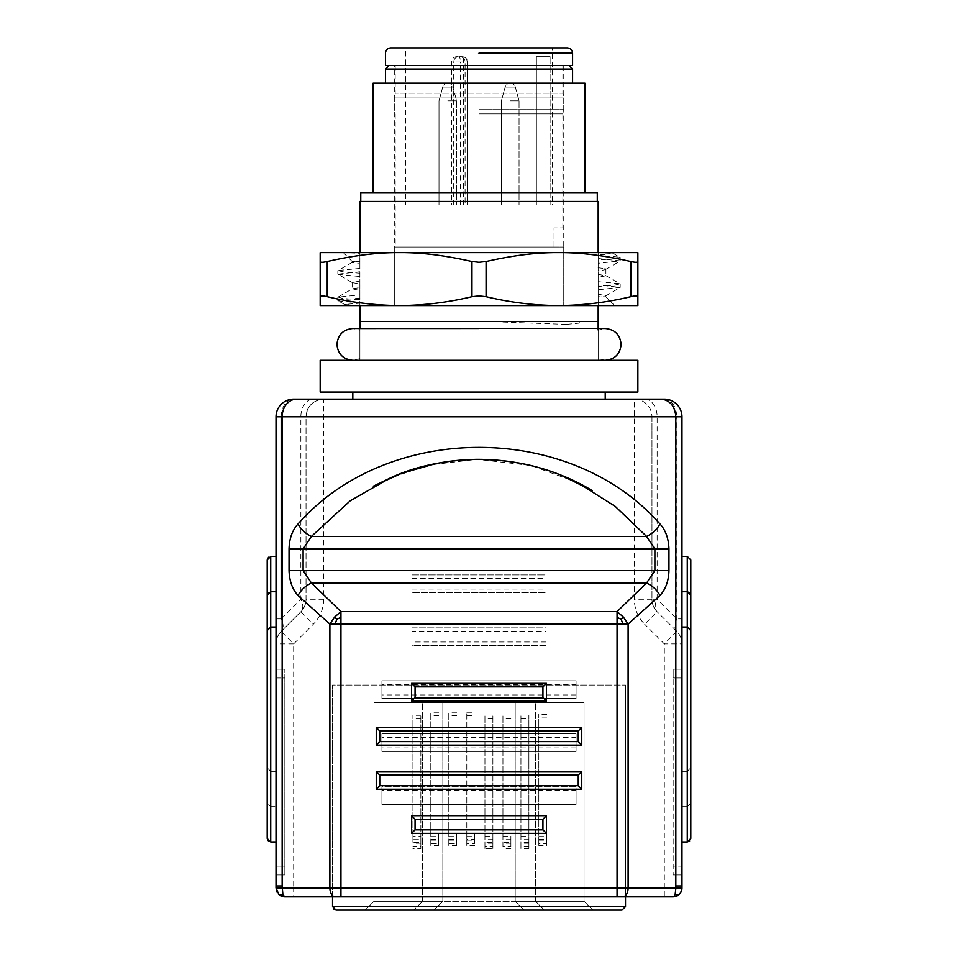 <?xml version="1.0" encoding="UTF-8"?>
<svg xmlns="http://www.w3.org/2000/svg" width="958" height="958" viewBox="0 0 958 958"><rect width="100%" height="100%" fill="white"/><g stroke="black" fill="none" stroke-linecap="round" stroke-linejoin="round"><path stroke-width="0.72" stroke-dasharray="4.79 3.59" d="M598.163 328.534L598.163 360.304L598.163 328.534L598.163 360.304L479.024 360.304L598.163 360.304L598.163 358.843L598.163 360.304L359.885 360.304L598.163 360.304L598.163 321.469L359.885 321.469L565.388 321.469L566.25 324.415L579.171 323.157L579.47 321.469L598.163 321.469L359.885 321.469L359.849 330.175L352.819 328.534L598.163 328.534L479.024 328.534L598.163 328.534L598.199 330.175L605.216 328.534L479.024 328.534M613.515 253.726L598.163 255.02L598.163 252.637L613.467 253.583L619.742 257.211L598.163 255.211L598.163 201.455L511.859 201.455M511.823 201.455L493.131 201.455M466.594 201.455L434.525 201.455M422.933 201.455L421.592 201.455M352.819 392.073L605.216 392.073L352.819 392.073M352.819 399.139L605.216 399.139L352.819 399.139M637.872 392.073L320.176 392.073M320.176 360.304L637.872 360.304M359.885 328.534L359.885 360.304L479.024 360.304L359.885 360.304L359.885 329.995M566.25 324.415L487.43 321.493M579.47 321.469L565.388 321.469M597.277 201.455L360.771 201.455L597.277 201.455M360.771 192.63L597.277 192.63M584.919 192.63L373.117 192.63L584.919 192.63M584.919 83.202L373.117 83.202M574.093 83.202L547.15 83.202L574.093 83.202M385.475 83.202L572.573 83.202L385.475 83.202M457.146 83.202L547.126 83.202L457.146 83.202M381.2 83.202L457.014 83.202L381.2 83.202M385.475 69.084L572.573 69.084M569.04 65.551L389.008 65.551L569.04 65.551M394.301 65.551L563.747 65.551L394.301 65.551L394.301 305.59L563.747 305.59L394.301 305.59L563.747 305.59L394.301 305.59L394.301 247.044L563.747 247.044L563.747 305.59L563.747 247.044L394.301 247.044M563.747 65.551L563.747 247.044M598.163 255.02L598.163 259.989L614.605 258.672L619.922 257.427M613.539 253.822L614.713 252.637L602.726 252.637M343.335 252.637L352.149 261.462L359.885 261.462L359.885 253.307L343.335 252.637L614.713 252.637M327.229 296.693L327.229 261.534C322.654 262.552 320.307 262.552 320.176 261.534L320.176 252.637L637.872 252.637L637.872 261.534C637.693 262.552 635.346 262.552 630.807 261.534L630.807 296.693C606.941 302.429 582.823 305.386 558.442 305.59C534.073 305.386 509.955 302.429 486.077 296.693L479.024 295.938L471.959 296.693C448.093 302.429 423.975 305.386 399.594 305.59C375.225 305.386 351.107 302.429 327.229 296.693C322.702 295.699 320.355 295.699 320.176 296.693L320.176 305.59L637.872 305.59L637.872 261.534M355.334 252.637L359.885 252.637L359.885 201.455L598.163 201.455M598.163 252.637L359.885 252.637L359.885 261.211L352.149 261.462L352.149 262.564L356.472 261.462M598.163 259.989L598.151 263.306L620.209 260.911L598.163 258.528L598.163 255.211M327.229 261.534C354.256 255.379 378.386 252.409 399.594 252.637C420.801 252.409 444.931 255.379 471.959 261.534L479.024 262.288L486.077 261.534C513.117 255.379 537.234 252.409 558.442 252.637C579.662 252.409 603.779 255.379 630.807 261.534M359.885 253.307L359.885 252.649M598.163 263.33L598.163 277.281L605.887 275.796L598.163 274.323L598.163 258.552M598.079 267.749L604.809 268.635L605.624 269.461L620.03 261.139M604.809 268.635C607.516 269.318 605.264 270.012 598.043 270.731M320.176 261.534L320.176 296.693M637.872 296.693C637.693 295.699 635.346 295.699 630.807 296.693M359.885 261.462L359.885 264.049L352.149 262.564M359.885 264.049L359.885 273.222L343.467 271.916L338.126 270.671M352.364 262.324L338.306 270.455L359.897 268.444M359.897 271.761L337.827 274.144L352.388 282.682L359.885 280.945L359.885 261.211M338.006 274.359L359.885 276.539L359.885 273.222M605.684 275.569L619.742 283.688L598.163 281.688L598.163 274.323M598.163 277.281L598.163 286.466L614.593 285.161L619.922 283.903M352.388 282.682L359.897 283.903L359.885 290.525L352.364 288.801L338.006 297.1L359.885 294.932L359.885 305.59L598.163 305.59L355.334 305.59M614.713 305.59L598.163 305.59L598.163 304.931L614.713 305.59L605.887 296.764L598.163 297.004M602.726 305.59L598.163 305.59L598.163 286.466M359.885 321.469L359.885 305.59L343.335 305.59L355.322 305.59L344.461 304.452L359.873 303.183M359.885 283.903L359.885 276.551M598.151 281.688L598.163 285.005L620.221 287.388L598.163 289.771M359.921 298.249L343.826 299.423L337.958 300.692L344.461 304.452L343.335 305.59M338.138 300.92L359.921 303.039L359.885 305.59M598.163 285.029L598.163 296.764L605.887 296.764L605.887 295.663L601.576 296.764M598.163 304.931L598.163 296.764M359.885 280.945L359.885 287.568L352.364 288.801M598.163 294.178L605.887 295.663M338.018 297.1L342.724 298.429L359.885 299.698L359.897 303.015M359.885 294.932L359.885 287.568M359.885 290.525L359.885 299.698M598.163 321.469L598.163 305.59M332.534 906.567L332.534 685.066L625.514 685.066L332.534 685.066L625.514 685.066L625.514 906.567L332.534 906.567L333.372 908.855M332.534 896.868L332.534 685.066L625.514 685.066L625.514 896.868L625.514 685.066L625.514 896.868L332.534 896.868L625.514 896.868L332.534 896.868L332.534 685.066L332.534 896.868M336.054 910.1L621.981 910.1L625.514 906.567M524.026 910.1L365.178 910.1L524.026 910.1L515.2 901.274L524.026 910.1M434.01 910.1L442.836 901.274L434.01 910.1M515.2 901.274L535.498 901.274L544.324 910.1L535.498 901.274L584.045 901.274L584.045 702.717L374.003 702.717L374.003 901.274L584.045 901.274L584.045 702.717L374.003 702.717L374.003 901.274L365.178 910.1L374.003 901.274L422.538 901.274L413.712 910.1L422.538 901.274L442.836 901.274L442.836 702.717L442.836 901.274L515.2 901.274L515.2 702.717L515.2 901.274M592.87 910.1L584.045 901.274L592.87 910.1M535.498 901.274L535.498 702.717L535.498 901.274M538.815 843.759L538.815 714.428L538.815 845.411L546.755 845.411L546.755 843.759L538.815 843.759L538.815 845.411M538.815 839.232L546.755 839.232L546.755 833.053L546.755 843.759M528.888 846.836L520.936 846.836L520.936 715.051L520.936 848.489L528.888 848.489L528.888 715.051L528.888 848.489M502.938 836.13L510.877 836.13L510.877 846.836L502.938 846.836L502.938 715.051L502.938 846.836M484.94 836.13L492.879 836.13L492.879 846.836L484.94 846.836L484.94 715.051L484.94 848.489L492.879 848.489L492.879 715.051L492.879 842.31L484.94 842.31M474.749 833.053L474.749 843.759L466.797 843.759L466.797 833.053L474.749 833.053L474.749 839.232L466.797 839.232L466.797 833.053M448.799 843.759L448.799 712.261L448.799 845.411L456.738 845.411L456.738 843.759L448.799 843.759L448.799 845.411M448.799 839.232L456.738 839.232L456.738 833.053L456.738 843.759M430.801 843.759L430.801 712.261L430.801 845.411L438.74 845.411L438.74 843.759L430.801 843.759L430.801 845.411M430.801 839.232L438.74 839.232L438.74 833.053L438.74 843.759M412.922 836.13L412.922 715.339L412.922 842.31L412.922 836.13L420.861 836.13L420.861 846.836L412.922 846.836M422.538 901.274L422.538 702.717L422.538 901.274M420.861 846.836L420.861 848.489L412.922 848.489M420.861 848.489L420.861 715.339L420.861 839.675L412.922 839.675M420.861 836.13L420.861 842.31L412.922 842.31M420.861 842.31L420.861 839.675M420.861 718.883L412.922 718.883M420.861 715.339L412.922 715.339M430.801 840.142L438.74 840.142L438.74 845.411M438.74 840.142L438.74 839.232M438.74 715.806L430.801 715.806M438.74 712.261L430.801 712.261M448.799 840.142L456.738 840.142L456.738 845.411M456.738 840.142L456.738 839.232M456.738 715.806L448.799 715.806M456.738 712.261L448.799 712.261M474.749 843.759L474.749 839.232M474.749 845.411L466.797 845.411L466.797 712.261L466.797 839.232M466.797 845.411L466.797 843.759M466.797 712.261L474.749 712.261M466.797 715.806L474.749 715.806M484.94 846.836L484.94 848.489M492.879 846.836L492.879 848.489M492.879 836.13L492.879 842.31M492.879 718.584L484.94 718.584M492.879 715.051L484.94 715.051M510.877 836.13L510.877 842.31L502.938 842.31M510.877 846.836L510.877 842.31M510.877 848.489L502.938 848.489M510.877 718.584L502.938 718.584M510.877 715.051L502.938 715.051M520.936 846.836L520.936 848.489M528.888 842.31L520.936 842.31M520.936 715.051L528.888 715.051M520.936 718.584L528.888 718.584M538.815 840.142L546.755 840.142L546.755 845.411M546.755 840.142L546.755 839.232M546.755 717.973L538.815 717.973M546.755 714.428L538.815 714.428M681.976 866.152L681.976 669.187L673.151 669.187L673.151 678.013L673.151 669.187L681.976 669.187L681.976 874.977L681.976 866.152L673.151 866.152L673.151 678.013L673.151 874.977L673.151 866.152L681.976 866.152M323.684 599.265L306.033 599.265L306.033 416.79C307.075 406.06 312.955 400.181 323.684 399.139L323.684 599.265C323.541 608.953 320.092 617.275 313.338 624.221L293.675 643.884L293.675 888.042L664.325 888.042L664.325 643.884L681.976 643.884A17.651 17.651 0 0 0 676.803 631.406L657.14 611.743A17.651 17.651 0 0 1 651.967 599.265L657.14 599.265L676.803 618.928L681.976 618.928L681.976 888.042L664.325 888.042L664.325 896.868L673.151 896.868A8.826 8.826 0 0 0 675.27 896.604A8.826 8.826 0 0 1 673.151 896.868M681.976 618.928L681.976 416.79L676.803 416.79C676.168 406.216 672.013 400.336 664.325 399.139A17.651 17.651 0 0 1 681.976 416.79M681.976 806.672L681.976 591.733L681.976 806.672L687.269 806.672L681.976 806.672M681.976 771.37L681.976 556.43L681.976 771.37L687.269 771.37L681.976 771.37M681.976 841.962L681.976 627.035L681.976 841.962L687.269 841.962L687.269 627.035L681.976 627.035M681.976 874.977L673.151 874.977L681.976 874.977M676.803 618.928C674.24 624.365 674.24 628.532 676.803 631.406A17.651 17.651 0 0 1 681.976 643.884A17.651 17.651 0 0 0 676.803 631.406L657.14 611.743A17.651 17.651 0 0 1 651.967 599.265L651.967 416.79L634.316 416.79L634.316 599.265C634.459 608.953 637.908 617.275 644.662 624.221L657.14 611.743A17.651 17.651 0 0 1 651.967 599.265L651.967 416.79L676.803 416.79L676.803 618.928M681.976 591.733L687.269 591.733L687.269 806.672L687.269 627.035M687.269 591.733L687.269 771.37L690.802 767.837L687.269 771.37L687.269 556.43L681.976 556.43M276.024 888.042L293.675 888.042L293.675 896.868L284.837 896.868L278.97 894.616M576.069 737.313L576.069 733.78L381.931 733.78L381.931 751.431L576.069 751.431L576.069 733.78L381.931 733.78L381.931 751.431L576.069 751.431L576.069 737.313L381.931 737.313M576.069 684.359L576.069 680.827L381.931 680.827L381.931 698.478L576.069 698.478L576.069 680.827L381.931 680.827L381.931 698.478L576.069 698.478L576.069 684.359L381.931 684.359M546.072 631.406L546.072 627.873L411.928 627.873L411.928 645.524L546.072 645.524L546.072 627.873L411.928 627.873L411.928 645.524L546.072 645.524L546.072 631.406L411.928 631.406M381.931 790.254L381.931 804.373L576.069 804.373L576.069 786.722L381.931 786.722L381.931 804.373L576.069 804.373L576.069 790.254L381.931 790.254L381.931 786.722L576.069 786.722L576.069 790.254M411.928 578.452L411.928 592.583L546.072 592.583L546.072 574.932L411.928 574.932L411.928 592.583L546.072 592.583L546.072 578.452L411.928 578.452L411.928 574.932L546.072 574.932L546.072 578.452M276.024 618.928L281.197 618.928C283.748 624.376 283.748 628.532 281.197 631.406L300.86 611.743L281.197 631.406C277.82 634.891 276.096 639.046 276.024 643.884L293.675 643.884L281.197 631.406A17.651 17.651 0 0 0 276.024 643.884L276.024 416.79A17.651 17.651 0 0 1 293.675 399.139L293.675 399.139A17.651 12.478 -90 0 0 281.197 416.79L300.86 416.79A17.651 12.478 90 0 1 313.338 399.139M690.802 803.139L687.269 806.672L690.802 803.139L690.802 595.265L689.88 592.894M690.802 767.837L690.802 559.963M690.802 630.568L690.802 838.442L689.568 841.124M577.207 482.425L530.971 465.504L477.036 459.325L428.777 465.085L390.265 477.958M276.024 643.884L276.024 886.09M281.197 618.928L300.86 599.265L306.033 599.265A17.651 17.651 0 0 1 300.86 611.743A17.651 17.651 0 0 0 306.033 599.265L306.033 416.79L300.86 416.79L300.86 599.265C303.423 604.702 303.423 608.869 300.86 611.743L313.338 624.221M634.316 399.139A17.651 17.651 0 0 1 651.967 416.79A17.651 17.651 0 0 0 634.316 399.139L634.316 416.79L306.033 416.79C307.075 406.06 312.955 400.181 323.684 399.139C312.955 400.181 307.075 406.06 306.033 416.79A17.651 17.651 0 0 1 323.684 399.139M276.024 591.733L276.024 806.672L276.024 591.733L268.432 592.583M276.024 841.962L276.024 627.035L276.024 841.962L268.503 841.172M276.024 556.43L276.024 771.37L276.024 556.43L268.503 557.233M276.024 678.013L276.024 874.977L276.024 678.013L284.849 678.013L284.849 874.977L276.024 874.977L284.849 874.977L284.849 669.187L284.849 678.013L276.024 678.013M411.533 700.993L411.533 683.341L546.467 683.341M376.243 789.248L376.243 771.597L581.757 771.597M376.243 745.12L376.243 727.469L581.757 727.469M411.533 833.364L411.533 815.713L546.467 815.713M276.024 627.035L270.731 627.035L270.731 806.672L276.024 806.672L270.731 806.672L267.198 803.139L267.198 595.265L267.198 767.837L270.731 771.37L276.024 771.37L270.731 771.37L267.198 767.837L267.198 559.963M276.024 669.187L284.849 669.187L276.024 669.187M267.198 838.442L267.198 630.568L267.198 803.139L270.731 806.672L270.731 556.43M270.731 841.962L270.731 627.035L268 628.328M554.035 247.044L395.187 247.044L554.035 247.044L554.035 227.932L562.861 227.932L554.035 227.932L554.035 247.044M479.024 113.894L562.861 113.894L479.024 113.894M479.024 109.679L563.747 109.679L479.024 109.679M562.861 65.551L479.024 65.551L562.861 65.551L562.861 93.788L479.024 93.788L562.861 93.788L563.747 98.003L479.024 98.003L563.747 98.003L563.747 109.679L562.861 113.894L562.861 227.932M395.187 65.551L395.187 93.788L479.024 93.788L395.187 93.788L394.301 98.003L479.024 98.003L394.301 98.003L394.301 109.679L395.187 113.894L395.187 247.044M572.573 65.551L385.475 65.551M390.768 47.9L567.268 47.9M536.384 47.9L405.773 47.9L405.773 204.988L536.384 204.988L536.384 56.726L550.108 56.726L536.384 56.726L550.108 56.726L536.384 56.726L536.384 204.988L536.384 56.726L536.384 204.988L465.085 204.988L465.085 62.019C464.762 58.797 463.037 57.037 459.912 56.726L456.535 56.726C453.493 57.049 451.829 58.809 451.541 62.019L451.541 204.988L405.773 204.988M478.174 47.9L479.024 47.9M552.275 204.988L550.108 204.988L552.275 204.988L552.275 47.9M550.108 204.988L550.108 56.726L550.108 204.988L536.384 204.988L550.108 204.988M451.541 204.988L460.427 204.988L460.427 62.019L453.709 62.019C454.008 58.809 455.709 57.037 458.786 56.726L456.535 56.726M460.535 56.726L458.786 56.726A5.293 1.641 90 0 1 460.427 62.019L467.468 62.019A5.293 5.293 0 0 0 462.175 56.726L460.535 56.726M465.085 62.019L467.253 62.019C466.953 58.809 465.253 57.037 462.175 56.726L459.912 56.726M460.427 204.988L465.085 204.988M447.817 100.853L456.643 100.853L447.817 100.853M447.817 204.988L456.643 204.988L447.817 204.988M447.817 83.202A5.293 5.293 90 0 1 452.93 87.118L442.716 87.118L452.93 87.118L456.643 100.853L456.643 204.988L456.643 100.853L452.93 87.118A5.293 5.293 90 0 0 447.817 83.202A5.293 5.293 -90 0 0 442.716 87.118L447.817 87.118L442.716 87.118L438.992 100.853L438.992 204.988L438.992 100.853L442.716 87.118A5.293 5.293 -90 0 1 447.817 83.202M510.219 100.853L519.044 100.853L510.219 100.853M510.219 204.988C521.607 204.988 521.607 204.988 510.219 204.988C521.607 204.988 521.607 204.988 510.219 204.988L501.393 204.988L510.219 204.988C521.607 204.988 521.607 204.988 510.219 204.988C521.607 204.988 521.607 204.988 510.219 204.988L501.393 204.988L510.219 204.988M510.219 83.202A5.293 5.293 90 0 1 515.332 87.118L505.117 87.118L515.332 87.118L519.044 100.853L519.044 204.988L519.044 100.853L515.332 87.118A5.293 5.293 90 0 0 510.219 83.202A5.293 5.293 -90 0 0 505.117 87.118L510.219 87.118L505.117 87.118L501.393 100.853L501.393 204.988L501.393 100.853L505.117 87.118A5.293 5.293 -90 0 1 510.219 83.202M471.959 261.534L471.959 296.693M486.077 296.693L486.077 261.534M538.815 833.053L546.755 833.053M520.936 836.13L528.888 836.13M448.799 833.053L456.738 833.053M430.801 833.053L438.74 833.053M420.861 843.22L412.922 843.22M430.801 836.597L438.74 836.597M448.799 836.597L456.738 836.597M466.797 836.597L474.749 836.597M466.797 840.142L474.749 840.142M492.879 843.22L484.94 843.22M492.879 839.675L484.94 839.675M510.877 839.675L502.938 839.675M510.877 843.22L502.938 843.22M528.888 843.22L520.936 843.22M528.888 839.675L520.936 839.675M538.815 836.597L546.755 836.597M673.151 678.013L681.976 678.013L673.151 678.013M676.803 631.406L664.325 643.884L644.662 624.221M644.662 399.139A17.651 12.478 -90 0 1 657.14 416.79L657.14 599.265A17.651 10.191 135 0 0 657.14 611.743M651.967 599.265L634.316 599.265M306.033 599.265A17.651 17.651 0 0 1 300.86 611.743M576.069 747.899L381.931 747.899M576.069 694.945L381.931 694.945M546.072 641.992L411.928 641.992M381.931 800.852L576.069 800.852M411.928 589.05L546.072 589.05M276.024 416.79L281.197 416.79M284.849 866.152L276.024 866.152L284.849 866.152M478.114 53.193L572.573 53.193M453.709 204.988L453.709 62.019L451.541 62.019M467.253 62.019L467.253 204.988M463.54 204.988L463.54 62.019A5.293 1.365 90 0 0 462.175 56.726M620.209 257.427L620.209 260.911M605.887 269.21L605.887 275.808M337.827 274.144L337.827 270.671M620.209 283.903L620.209 287.388M352.149 282.442L352.149 289.041M605.672 295.902L620.03 287.604M337.827 300.692L337.827 297.315M359.849 358.663L352.819 360.304L605.216 360.304L598.199 358.663M352.819 360.304L605.216 360.304M467.468 204.988L467.468 62.019"/><path stroke-width="1.44" d="M359.885 328.57L479.024 328.534L359.885 328.534L359.885 321.469L598.163 321.469L598.163 329.995M598.163 252.637L598.163 201.455L511.859 201.455M421.592 201.455L511.823 201.455M493.131 201.455L466.594 201.455M434.525 201.455L422.933 201.455M352.819 392.073L352.819 399.139L293.675 399.139A17.651 17.651 0 0 0 276.024 416.79L282.155 416.79L282.155 885.982L276.024 885.982L276.024 416.79L276.024 888.042L278.97 894.616L284.849 896.868L340.94 896.868L340.94 888.042L276.024 888.042L278.97 894.616L282.885 894.616L282.167 885.982M605.216 392.073L605.216 399.139L352.819 399.139M320.176 392.073L637.872 392.073L637.872 360.304L320.176 360.304L320.176 392.073M360.771 201.455L360.771 192.63L597.277 192.63L597.277 201.455M373.117 192.63L373.117 83.202L584.919 83.202L584.919 192.63M569.04 65.551L572.573 69.084L385.475 69.084L385.475 83.202M572.573 69.084L572.573 83.202M389.008 65.551L385.475 69.084M637.872 261.57L637.872 252.637L320.176 252.637L320.176 261.534C320.307 262.552 322.654 262.552 327.229 261.534L327.229 296.693C351.107 302.429 375.225 305.386 399.594 305.59C423.975 305.386 448.093 302.429 471.959 296.693L471.959 261.534C444.931 255.379 420.801 252.409 399.594 252.637C378.386 252.409 354.256 255.379 327.229 261.534M471.959 261.534L479.024 262.288L486.077 261.534C513.117 255.379 537.234 252.409 558.442 252.637C579.662 252.409 603.779 255.379 630.807 261.534C635.382 262.552 637.741 262.552 637.872 261.534L637.872 305.59L558.442 305.59C582.823 305.386 606.941 302.429 630.807 296.693C635.334 295.699 637.693 295.699 637.872 296.693L637.872 296.681M471.959 296.693L479.024 295.938L486.077 296.693C509.955 302.429 534.073 305.386 558.442 305.59L320.176 305.59L320.176 261.534M327.229 296.693C322.702 295.699 320.355 295.699 320.176 296.693M359.885 321.469L359.885 305.59M598.163 321.469L598.163 305.59M359.885 252.637L359.885 201.455L598.163 201.455M333.372 908.855L336.054 910.1L332.534 906.567L332.534 896.868L293.675 896.868M336.054 910.1L621.981 910.1L625.514 906.567L625.514 896.868L664.325 896.868M681.976 885.982L681.976 416.79L675.833 416.79L675.833 885.982L681.976 885.982L681.976 888.042L675.905 888.042L675.115 894.616L679.03 894.616L680.755 892.533L681.976 888.042A8.826 8.826 0 0 1 675.27 896.604L679.821 893.814M623.335 617L621.227 619.323L617.06 617.335L617.06 611.599L623.335 617L628.113 624.089L617.06 624.089L617.06 896.868L673.151 896.868L675.27 896.604L673.929 896.604L675.115 894.616M689.88 592.894L687.269 591.733L681.976 591.733M689.568 841.124L687.269 841.962L687.269 556.43L681.976 556.43M681.976 627.035L687.269 627.035L690.802 630.568L690.802 838.442L687.269 841.962L681.976 841.962M298.034 595.517C300.992 589.96 305.458 585.793 311.434 583.039L303.111 570.561L289.041 570.561C289.4 581.015 292.394 589.338 298.034 595.517L329.887 624.089L334.665 617L340.94 611.599L340.94 624.089L329.887 624.089L329.887 888.042A8.826 5.52 90 0 0 335.42 896.868M577.207 482.425L615.275 506.423L646.566 536.42L654.889 548.898L668.959 548.898C668.6 538.444 665.606 530.121 659.966 523.942C569.89 421.807 387.966 421.927 298.034 523.942C292.322 530.229 289.316 538.552 289.041 548.898L289.041 570.561M675.833 885.982L675.905 888.042L628.113 888.042L628.113 624.089L659.966 595.517C665.678 589.23 668.684 580.907 668.959 570.561L303.111 570.561L303.111 548.898L289.041 548.898M605.216 399.139L664.325 399.139A17.651 17.651 0 0 1 681.976 416.79A17.651 17.651 0 0 0 664.325 399.139L293.675 399.139A17.651 17.651 0 0 0 276.024 416.79M673.151 896.868L673.929 896.604M617.06 896.868L340.94 896.868M687.269 591.733L690.802 595.265L690.802 803.139M690.802 559.963L687.269 556.43L690.802 559.963L690.802 767.837M687.269 627.035L690.802 630.568M283.664 896.784L284.849 896.868L282.885 894.616M298.034 523.942C301.004 529.499 305.47 533.666 311.434 536.42L303.111 548.898L654.889 548.898L654.889 570.561L646.566 583.039L617.06 611.599L340.94 611.599L311.434 583.039L646.566 583.039C652.542 585.793 657.008 589.96 659.966 595.517M390.265 477.958L350.257 500.783L311.434 536.42L646.566 536.42C652.53 533.666 656.996 529.499 659.966 523.942M284.071 896.604L282.73 896.604M546.467 683.341L546.467 700.993L411.533 700.993L411.533 683.341L546.467 683.341L546.467 700.993L411.533 700.993L415.065 697.46L415.065 686.874L542.935 686.874L546.467 683.341M581.757 771.597L581.757 789.248L376.243 789.248L376.243 771.597L581.757 771.597L581.757 789.248L376.243 789.248L379.763 785.716L379.763 775.118L578.237 775.118L581.757 771.597M581.757 745.12L376.243 745.12L376.243 727.469L581.757 727.469L581.757 745.12L376.243 745.12L379.763 741.588L379.763 731.002L578.237 731.002L581.757 727.469L581.757 745.12L578.237 741.588L379.763 741.588M542.935 829.844L542.935 819.246L546.467 815.713L546.467 833.364L411.533 833.364L411.533 815.713L546.467 815.713L546.467 833.364L411.533 833.364L415.065 829.844L542.935 829.844L546.467 833.364M335.084 624.089L336.773 619.323L340.94 617.335M336.773 619.323L334.665 617M621.227 619.323L622.916 624.089M617.06 617.335L617.06 624.089L340.94 624.089L340.94 888.042L628.113 888.042A8.826 5.52 90 0 1 622.58 896.868M268.432 592.583L267.198 595.265L270.731 591.733L276.024 591.733M268.503 557.233L267.198 559.963L267.198 630.568L270.731 627.035L276.024 627.035M276.024 841.962L270.731 841.962L267.198 838.442L268.503 841.172M267.198 559.963L270.731 556.43L276.024 556.43M268 628.328L267.198 630.568L267.198 838.442M411.533 683.341L415.065 686.874M542.935 686.874L542.935 697.46L546.467 700.993M578.237 775.118L578.237 785.716L581.757 789.248M376.243 771.597L379.763 775.118M376.243 727.469L379.763 731.002M411.533 815.713L415.065 819.246L415.065 829.844M605.216 360.304C614.868 359.358 620.161 354.065 621.107 344.425C620.161 334.773 614.868 329.48 605.216 328.534L598.163 328.534M572.573 53.193C572.249 49.984 570.489 48.211 567.268 47.9L390.768 47.9C387.559 48.211 385.787 49.984 385.475 53.193L385.475 65.551L572.573 65.551L572.573 53.193L479.024 53.193M405.773 47.9L478.174 47.9M479.024 47.9L536.384 47.9M486.077 296.693L486.077 261.534M630.807 296.693L630.807 261.534M625.514 906.567L332.534 906.567M675.27 896.604A8.826 8.826 0 0 0 681.976 888.042M668.959 548.898L668.959 570.561M675.833 416.79L282.155 416.79A17.651 14.586 90 0 1 296.729 399.139M661.271 399.139C670.061 400.252 674.923 406.144 675.845 416.79M281.197 416.79L281.197 618.928M270.731 556.43L270.731 841.962M542.935 697.46L415.065 697.46M578.237 785.716L379.763 785.716M578.237 731.002L578.237 741.588M415.065 819.246L542.935 819.246M680.755 892.509L681.701 890.186M675.857 896.437L677.354 895.802L675.857 896.437M560.478 474.905C544.192 468.318 526.445 463.78 507.273 461.325C481.862 458.223 457.888 459.026 435.327 463.744L401.917 473.192L373.321 486.185L391.487 477.419C415.245 466.45 443.446 460.427 476.09 459.337C494.723 459.241 512.997 461.301 530.9 465.492C554.047 471.336 574.525 479.742 592.343 490.688L560.478 474.905M276.263 890.03L277.257 892.533M278.311 893.97L278.97 894.616M282.49 896.544L280.658 895.802L282.49 896.544M352.819 360.304C343.18 359.358 337.887 354.065 336.941 344.425C337.887 334.773 343.18 329.48 352.819 328.534L479.024 328.534"/></g></svg>
